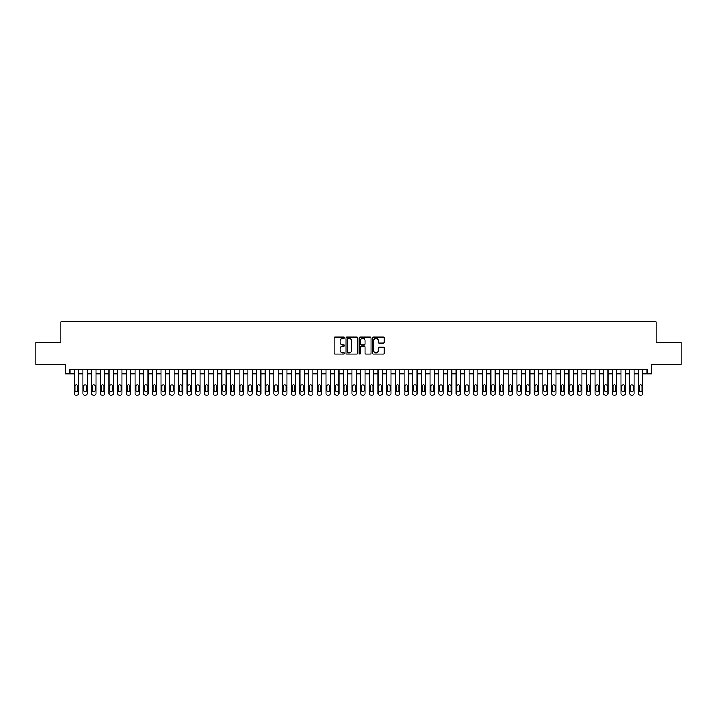 <?xml version="1.0" encoding="UTF-8"?>
<svg xmlns="http://www.w3.org/2000/svg" width="717" height="717" viewBox="0 0 717 717"><rect width="100%" height="100%" fill="white"/><g stroke="black" fill="none" stroke-linecap="round" stroke-linejoin="round"><path stroke-width="1.08" d="M344.617 337.689A0.6 0.6 0 0 0 344.017 337.089L334.964 337.089A0.851 0.851 0 0 0 334.113 337.94L334.113 353.275A0.851 0.851 0 0 0 334.964 354.126L344.017 354.126A0.6 0.6 0 0 0 344.617 353.535A0.6 0.6 0 0 0 344.017 352.934L342.843 352.934A2.725 2.725 0 0 1 340.118 350.21L340.118 348.937A2.725 2.725 0 0 1 342.843 346.203L344.017 346.203A0.6 0.6 0 0 0 344.617 345.612A0.6 0.6 0 0 0 344.017 345.011L342.843 345.011A2.725 2.725 0 0 1 340.118 342.287L340.118 341.014A2.725 2.725 0 0 1 342.843 338.281L344.017 338.281A0.6 0.6 0 0 0 344.617 337.689M383.398 343.102A0.851 0.851 0 0 0 384.249 342.242L384.249 337.94A0.851 0.851 0 0 0 383.398 337.089L373.342 337.089A0.851 0.851 0 0 0 372.49 337.94L372.49 353.275A0.851 0.851 0 0 0 373.342 354.126L383.398 354.126A0.851 0.851 0 0 0 384.249 353.275L384.249 348.086A0.851 0.851 0 0 0 383.398 347.234L379.096 347.234A0.851 0.851 0 0 0 378.244 348.086L378.244 350.658A2.276 2.276 0 0 1 375.968 352.934A2.276 2.276 0 0 1 373.682 350.658L373.682 340.566A2.276 2.276 0 0 1 375.968 338.281A2.276 2.276 0 0 1 378.244 340.566L378.244 342.242A0.851 0.851 0 0 0 379.096 343.102L383.398 343.102M69.916 373.817L69.916 369.479L647.084 369.479L647.084 373.817L651.421 373.817L651.421 364.272L681.15 364.272L681.15 342.574L656.198 342.574L656.198 321.745L60.802 321.745L60.802 342.574L35.85 342.574L35.85 364.272L65.579 364.272L65.579 373.817L74.254 373.817M357.756 337.94A0.851 0.851 0 0 0 356.905 337.089L346.849 337.089A0.851 0.851 0 0 0 345.997 337.94L345.997 353.275A0.851 0.851 0 0 0 346.849 354.126L356.905 354.126A0.851 0.851 0 0 0 357.756 353.275L357.756 337.94M360.095 337.089L370.151 337.089A0.851 0.851 0 0 1 371.003 337.94L371.003 353.275A0.851 0.851 0 0 1 370.151 354.126L365.849 354.126A0.851 0.851 0 0 1 364.998 353.275L364.998 347.064A0.851 0.851 0 0 0 364.146 346.203L361.287 346.203A0.851 0.851 0 0 0 360.436 347.064L360.436 353.535A0.6 0.6 0 0 1 359.844 354.126A0.6 0.6 0 0 1 359.244 353.535L359.244 337.94A0.851 0.851 0 0 1 360.095 337.089M78.592 369.479L78.592 393.516L78.592 373.817L82.939 373.817M87.277 369.479L87.277 393.516L87.277 373.817L91.615 373.817M95.953 369.479L95.953 393.516L95.953 373.817L100.29 373.817M104.637 369.479L104.637 393.516L104.637 373.817L108.975 373.817M113.313 369.479L113.313 393.516L113.313 373.817L117.651 373.817M121.989 369.479L121.989 393.516L121.989 373.817L126.326 373.817M130.673 369.479L130.673 393.516L130.673 373.817L135.011 373.817M139.349 369.479L139.349 393.516L139.349 373.817L143.687 373.817M148.025 369.479L148.025 393.516L148.025 373.817L152.371 373.817M156.709 369.479L156.709 393.516L156.709 373.817L161.047 373.817M165.385 369.479L165.385 393.516L165.385 373.817L169.723 373.817M174.07 369.479L174.07 393.516L174.07 373.817L178.408 373.817M182.745 369.479L182.745 393.516L182.745 373.817L187.083 373.817M191.421 369.479L191.421 393.516L191.421 373.817L195.768 373.817M200.106 369.479L200.106 393.516L200.106 373.817L204.444 373.817M208.781 369.479L208.781 393.516L208.781 373.817L213.119 373.817M217.466 369.479L217.466 393.516L217.466 373.817L221.804 373.817M226.142 369.479L226.142 393.516L226.142 373.817L230.48 373.817M234.817 369.479L234.817 393.516L234.817 373.817L239.164 373.817M243.502 369.479L243.502 393.516L243.502 373.817L247.84 373.817M252.178 369.479L252.178 393.516L252.178 373.817L256.516 373.817M260.863 369.479L260.863 393.516L260.863 373.817L265.2 373.817M269.538 369.479L269.538 393.516L269.538 373.817L273.876 373.817M278.214 369.479L278.214 393.516L278.214 373.817L282.561 373.817M286.899 369.479L286.899 393.516L286.899 373.817L291.236 373.817M295.574 369.479L295.574 393.516L295.574 373.817L299.912 373.817M304.259 369.479L304.259 393.516L304.259 373.817L308.597 373.817M312.935 369.479L312.935 393.516L312.935 373.817L317.272 373.817M321.61 369.479L321.61 393.516L321.61 373.817L325.957 373.817M330.295 369.479L330.295 393.516L330.295 373.817L334.633 373.817M338.971 369.479L338.971 393.516L338.971 373.817L343.309 373.817M347.655 369.479L347.655 393.516L347.655 373.817L351.993 373.817M356.331 369.479L356.331 393.516L356.331 373.817L360.669 373.817M365.007 369.479L365.007 393.516L365.007 373.817L369.345 373.817M373.691 369.479L373.691 393.516L373.691 373.817L378.029 373.817M382.367 369.479L382.367 393.516L382.367 373.817L386.705 373.817M391.043 369.479L391.043 393.516L391.043 373.817L395.39 373.817M399.728 369.479L399.728 393.516L399.728 373.817L404.065 373.817M408.403 369.479L408.403 393.516L408.403 373.817L412.741 373.817M417.088 369.479L417.088 393.516L417.088 373.817L421.426 373.817M425.764 369.479L425.764 393.516L425.764 373.817L430.101 373.817M434.439 369.479L434.439 393.516L434.439 373.817L438.786 373.817M443.124 369.479L443.124 393.516L443.124 373.817L447.462 373.817M451.8 369.479L451.8 393.516L451.8 373.817L456.137 373.817M460.484 369.479L460.484 393.516L460.484 373.817L464.822 373.817M469.16 369.479L469.16 393.516L469.16 373.817L473.498 373.817M477.836 369.479L477.836 393.516L477.836 373.817L482.183 373.817M486.52 369.479L486.52 393.516L486.52 373.817L490.858 373.817M495.196 369.479L495.196 393.516L495.196 373.817L499.534 373.817M503.881 369.479L503.881 393.516L503.881 373.817L508.219 373.817M512.556 369.479L512.556 393.516L512.556 373.817L516.894 373.817M521.232 369.479L521.232 393.516L521.232 373.817L525.579 373.817M529.917 369.479L529.917 393.516L529.917 373.817L534.255 373.817M538.592 369.479L538.592 393.516L538.592 373.817L542.93 373.817M547.277 369.479L547.277 393.516L547.277 373.817L551.615 373.817M555.953 369.479L555.953 393.516L555.953 373.817L560.291 373.817M564.629 369.479L564.629 393.516L564.629 373.817L568.975 373.817M573.313 369.479L573.313 393.516L573.313 373.817L577.651 373.817M581.989 369.479L581.989 393.516L581.989 373.817L586.327 373.817M590.674 369.479L590.674 393.516L590.674 373.817L595.011 373.817M599.349 369.479L599.349 393.516L599.349 373.817L603.687 373.817M608.025 369.479L608.025 393.516L608.025 373.817L612.363 373.817M616.71 369.479L616.71 393.516L616.71 373.817L621.047 373.817M625.385 369.479L625.385 393.516L625.385 373.817L629.723 373.817M634.061 369.479L634.061 393.516L634.061 373.817L638.408 373.817M642.746 369.479L642.746 393.516L642.746 373.817L647.084 373.817M347.79 338.281A0.6 0.6 0 0 0 347.189 338.881L347.189 352.343A0.6 0.6 0 0 0 347.79 352.934L349.027 352.934A2.725 2.725 0 0 0 351.751 350.21L351.751 341.014A2.725 2.725 0 0 0 349.027 338.281L347.79 338.281M364.998 340.602A2.276 2.276 0 0 0 362.721 338.325A2.276 2.276 0 0 0 360.436 340.602L360.436 344.16A0.851 0.851 0 0 0 361.287 345.011L364.146 345.011A0.851 0.851 0 0 0 364.998 344.16L364.998 340.602M75.034 390.398A1.389 1.389 90 0 0 76.423 391.787A1.389 1.389 90 0 0 77.812 390.398A1.389 1.389 -90 0 1 76.423 391.787A1.389 1.389 -90 0 1 75.034 390.398L75.034 386.23A1.389 1.389 -90 0 1 76.423 384.841A1.389 1.389 -90 0 1 77.812 386.23A1.389 1.389 90 0 0 76.423 384.841A1.389 1.389 90 0 0 75.034 386.23M74.254 369.479L74.254 393.516A1.739 1.739 90 0 0 75.993 395.255L76.862 395.255A1.739 1.739 90 0 0 78.592 393.516M77.812 386.23L77.812 390.398M83.719 390.398A1.389 1.389 90 0 0 85.108 391.787A1.389 1.389 90 0 0 86.497 390.398A1.389 1.389 -90 0 1 85.108 391.787A1.389 1.389 -90 0 1 83.719 390.398L83.719 386.23A1.389 1.389 -90 0 1 85.108 384.841A1.389 1.389 -90 0 1 86.497 386.23A1.389 1.389 90 0 0 85.108 384.841A1.389 1.389 90 0 0 83.719 386.23M92.394 390.398A1.389 1.389 90 0 0 93.784 391.787A1.389 1.389 90 0 0 95.173 390.398A1.389 1.389 -90 0 1 93.784 391.787A1.389 1.389 -90 0 1 92.394 390.398L92.394 386.23A1.389 1.389 -90 0 1 93.784 384.841A1.389 1.389 -90 0 1 95.173 386.23A1.389 1.389 90 0 0 93.784 384.841A1.389 1.389 90 0 0 92.394 386.23M101.07 390.398A1.389 1.389 90 0 0 102.459 391.787A1.389 1.389 90 0 0 103.848 390.398A1.389 1.389 -90 0 1 102.459 391.787A1.389 1.389 -90 0 1 101.07 390.398L101.07 386.23A1.389 1.389 -90 0 1 102.459 384.841A1.389 1.389 -90 0 1 103.848 386.23A1.389 1.389 90 0 0 102.459 384.841A1.389 1.389 90 0 0 101.07 386.23M109.755 390.398A1.389 1.389 90 0 0 111.144 391.787A1.389 1.389 90 0 0 112.533 390.398A1.389 1.389 -90 0 1 111.144 391.787A1.389 1.389 -90 0 1 109.755 390.398L109.755 386.23A1.389 1.389 -90 0 1 111.144 384.841A1.389 1.389 -90 0 1 112.533 386.23A1.389 1.389 90 0 0 111.144 384.841A1.389 1.389 90 0 0 109.755 386.23M82.939 369.479L82.939 393.516A1.739 1.739 90 0 0 84.669 395.255L85.538 395.255A1.739 1.739 90 0 0 87.277 393.516M86.497 386.23L86.497 390.398M91.615 369.479L91.615 393.516A1.739 1.739 90 0 0 93.353 395.255L94.214 395.255A1.739 1.739 90 0 0 95.953 393.516M95.173 386.23L95.173 390.398M100.29 369.479L100.29 393.516A1.739 1.739 90 0 0 102.029 395.255L102.898 395.255A1.739 1.739 90 0 0 104.637 393.516M103.848 386.23L103.848 390.398M108.975 369.479L108.975 393.516A1.739 1.739 90 0 0 110.705 395.255L111.574 395.255A1.739 1.739 90 0 0 113.313 393.516M112.533 386.23L112.533 390.398M118.43 390.398A1.389 1.389 90 0 0 119.82 391.787A1.389 1.389 90 0 0 121.209 390.398A1.389 1.389 -90 0 1 119.82 391.787A1.389 1.389 -90 0 1 118.43 390.398L118.43 386.23A1.389 1.389 -90 0 1 119.82 384.841A1.389 1.389 -90 0 1 121.209 386.23A1.389 1.389 90 0 0 119.82 384.841A1.389 1.389 90 0 0 118.43 386.23M117.651 369.479L117.651 393.516A1.739 1.739 90 0 0 119.389 395.255L120.259 395.255A1.739 1.739 90 0 0 121.989 393.516M121.209 386.23L121.209 390.398M127.115 390.398A1.389 1.389 90 0 0 128.504 391.787A1.389 1.389 90 0 0 129.894 390.398A1.389 1.389 -90 0 1 128.504 391.787A1.389 1.389 -90 0 1 127.115 390.398L127.115 386.23A1.389 1.389 -90 0 1 128.504 384.841A1.389 1.389 -90 0 1 129.894 386.23A1.389 1.389 90 0 0 128.504 384.841A1.389 1.389 90 0 0 127.115 386.23M126.326 369.479L126.326 393.516A1.739 1.739 90 0 0 128.065 395.255L128.935 395.255A1.739 1.739 90 0 0 130.673 393.516M129.894 386.23L129.894 390.398M135.791 390.398A1.389 1.389 90 0 0 137.18 391.787A1.389 1.389 90 0 0 138.569 390.398A1.389 1.389 -90 0 1 137.18 391.787A1.389 1.389 -90 0 1 135.791 390.398L135.791 386.23A1.389 1.389 -90 0 1 137.18 384.841A1.389 1.389 -90 0 1 138.569 386.23A1.389 1.389 90 0 0 137.18 384.841A1.389 1.389 90 0 0 135.791 386.23M135.011 369.479L135.011 393.516A1.739 1.739 90 0 0 136.75 395.255L137.61 395.255A1.739 1.739 90 0 0 139.349 393.516M138.569 386.23L138.569 390.398M144.467 390.398A1.389 1.389 90 0 0 145.856 391.787A1.389 1.389 90 0 0 147.245 390.398A1.389 1.389 -90 0 1 145.856 391.787A1.389 1.389 -90 0 1 144.467 390.398L144.467 386.23A1.389 1.389 -90 0 1 145.856 384.841A1.389 1.389 -90 0 1 147.245 386.23A1.389 1.389 90 0 0 145.856 384.841A1.389 1.389 90 0 0 144.467 386.23M143.687 369.479L143.687 393.516A1.739 1.739 90 0 0 145.426 395.255L146.295 395.255A1.739 1.739 90 0 0 148.025 393.516M147.245 386.23L147.245 390.398M153.151 390.398A1.389 1.389 90 0 0 154.54 391.787A1.389 1.389 90 0 0 155.93 390.398A1.389 1.389 -90 0 1 154.54 391.787A1.389 1.389 -90 0 1 153.151 390.398L153.151 386.23A1.389 1.389 -90 0 1 154.54 384.841A1.389 1.389 -90 0 1 155.93 386.23A1.389 1.389 90 0 0 154.54 384.841A1.389 1.389 90 0 0 153.151 386.23M161.827 390.398A1.389 1.389 90 0 0 163.216 391.787A1.389 1.389 90 0 0 164.605 390.398A1.389 1.389 -90 0 1 163.216 391.787A1.389 1.389 -90 0 1 161.827 390.398L161.827 386.23A1.389 1.389 -90 0 1 163.216 384.841A1.389 1.389 -90 0 1 164.605 386.23A1.389 1.389 90 0 0 163.216 384.841A1.389 1.389 90 0 0 161.827 386.23M170.512 390.398A1.389 1.389 90 0 0 171.901 391.787A1.389 1.389 90 0 0 173.281 390.398A1.389 1.389 -90 0 1 171.901 391.787A1.389 1.389 -90 0 1 170.512 390.398L170.512 386.23A1.389 1.389 -90 0 1 171.901 384.841A1.389 1.389 -90 0 1 173.281 386.23A1.389 1.389 90 0 0 171.901 384.841A1.389 1.389 90 0 0 170.512 386.23M179.187 390.398A1.389 1.389 90 0 0 180.576 391.787A1.389 1.389 90 0 0 181.966 390.398A1.389 1.389 -90 0 1 180.576 391.787A1.389 1.389 -90 0 1 179.187 390.398L179.187 386.23A1.389 1.389 -90 0 1 180.576 384.841A1.389 1.389 -90 0 1 181.966 386.23A1.389 1.389 90 0 0 180.576 384.841A1.389 1.389 90 0 0 179.187 386.23M187.863 390.398A1.389 1.389 90 0 0 189.252 391.787A1.389 1.389 90 0 0 190.641 390.398A1.389 1.389 -90 0 1 189.252 391.787A1.389 1.389 -90 0 1 187.863 390.398L187.863 386.23A1.389 1.389 -90 0 1 189.252 384.841A1.389 1.389 -90 0 1 190.641 386.23A1.389 1.389 90 0 0 189.252 384.841A1.389 1.389 90 0 0 187.863 386.23M196.548 390.398A1.389 1.389 90 0 0 197.937 391.787A1.389 1.389 90 0 0 199.326 390.398A1.389 1.389 -90 0 1 197.937 391.787A1.389 1.389 -90 0 1 196.548 390.398L196.548 386.23A1.389 1.389 -90 0 1 197.937 384.841A1.389 1.389 -90 0 1 199.326 386.23A1.389 1.389 90 0 0 197.937 384.841A1.389 1.389 90 0 0 196.548 386.23M205.223 390.398A1.389 1.389 90 0 0 206.613 391.787A1.389 1.389 90 0 0 208.002 390.398A1.389 1.389 -90 0 1 206.613 391.787A1.389 1.389 -90 0 1 205.223 390.398L205.223 386.23A1.389 1.389 -90 0 1 206.613 384.841A1.389 1.389 -90 0 1 208.002 386.23A1.389 1.389 90 0 0 206.613 384.841A1.389 1.389 90 0 0 205.223 386.23M213.908 390.398A1.389 1.389 90 0 0 215.297 391.787A1.389 1.389 90 0 0 216.677 390.398A1.389 1.389 -90 0 1 215.297 391.787A1.389 1.389 -90 0 1 213.908 390.398L213.908 386.23A1.389 1.389 -90 0 1 215.297 384.841A1.389 1.389 -90 0 1 216.677 386.23A1.389 1.389 90 0 0 215.297 384.841A1.389 1.389 90 0 0 213.908 386.23M222.584 390.398A1.389 1.389 90 0 0 223.973 391.787A1.389 1.389 90 0 0 225.362 390.398A1.389 1.389 -90 0 1 223.973 391.787A1.389 1.389 -90 0 1 222.584 390.398L222.584 386.23A1.389 1.389 -90 0 1 223.973 384.841A1.389 1.389 -90 0 1 225.362 386.23A1.389 1.389 90 0 0 223.973 384.841A1.389 1.389 90 0 0 222.584 386.23M231.259 390.398A1.389 1.389 90 0 0 232.649 391.787A1.389 1.389 90 0 0 234.038 390.398A1.389 1.389 -90 0 1 232.649 391.787A1.389 1.389 -90 0 1 231.259 390.398L231.259 386.23A1.389 1.389 -90 0 1 232.649 384.841A1.389 1.389 -90 0 1 234.038 386.23A1.389 1.389 90 0 0 232.649 384.841A1.389 1.389 90 0 0 231.259 386.23M239.944 390.398A1.389 1.389 90 0 0 241.333 391.787A1.389 1.389 90 0 0 242.722 390.398A1.389 1.389 -90 0 1 241.333 391.787A1.389 1.389 -90 0 1 239.944 390.398L239.944 386.23A1.389 1.389 -90 0 1 241.333 384.841A1.389 1.389 -90 0 1 242.722 386.23A1.389 1.389 90 0 0 241.333 384.841A1.389 1.389 90 0 0 239.944 386.23M248.62 390.398A1.389 1.389 90 0 0 250.009 391.787A1.389 1.389 90 0 0 251.398 390.398A1.389 1.389 -90 0 1 250.009 391.787A1.389 1.389 -90 0 1 248.62 390.398L248.62 386.23A1.389 1.389 -90 0 1 250.009 384.841A1.389 1.389 -90 0 1 251.398 386.23A1.389 1.389 90 0 0 250.009 384.841A1.389 1.389 90 0 0 248.62 386.23M152.371 369.479L152.371 393.516A1.739 1.739 90 0 0 154.101 395.255L154.971 395.255A1.739 1.739 90 0 0 156.709 393.516M155.93 386.23L155.93 390.398M161.047 369.479L161.047 393.516A1.739 1.739 90 0 0 162.786 395.255L163.655 395.255A1.739 1.739 90 0 0 165.385 393.516M164.605 386.23L164.605 390.398M169.723 369.479L169.723 393.516A1.739 1.739 90 0 0 171.462 395.255L172.331 395.255A1.739 1.739 90 0 0 174.07 393.516M173.281 386.23L173.281 390.398M178.408 369.479L178.408 393.516A1.739 1.739 90 0 0 180.146 395.255L181.007 395.255A1.739 1.739 90 0 0 182.745 393.516M181.966 386.23L181.966 390.398M187.083 369.479L187.083 393.516A1.739 1.739 90 0 0 188.822 395.255L189.691 395.255A1.739 1.739 90 0 0 191.421 393.516M190.641 386.23L190.641 390.398M195.768 369.479L195.768 393.516A1.739 1.739 90 0 0 197.498 395.255L198.367 395.255A1.739 1.739 90 0 0 200.106 393.516M199.326 386.23L199.326 390.398M204.444 369.479L204.444 393.516A1.739 1.739 90 0 0 206.182 395.255L207.052 395.255A1.739 1.739 90 0 0 208.781 393.516M208.002 386.23L208.002 390.398M213.119 369.479L213.119 393.516A1.739 1.739 90 0 0 214.858 395.255L215.727 395.255A1.739 1.739 90 0 0 217.466 393.516M216.677 386.23L216.677 390.398M221.804 369.479L221.804 393.516A1.739 1.739 90 0 0 223.534 395.255L224.403 395.255A1.739 1.739 90 0 0 226.142 393.516M225.362 386.23L225.362 390.398M230.48 369.479L230.48 393.516A1.739 1.739 90 0 0 232.218 395.255L233.088 395.255A1.739 1.739 90 0 0 234.817 393.516M234.038 386.23L234.038 390.398M239.164 369.479L239.164 393.516A1.739 1.739 90 0 0 240.894 395.255L241.763 395.255A1.739 1.739 90 0 0 243.502 393.516M242.722 386.23L242.722 390.398M247.84 369.479L247.84 393.516A1.739 1.739 90 0 0 249.579 395.255L250.448 395.255A1.739 1.739 90 0 0 252.178 393.516M251.398 386.23L251.398 390.398M257.304 390.398A1.389 1.389 90 0 0 258.685 391.787A1.389 1.389 90 0 0 260.074 390.398A1.389 1.389 -90 0 1 258.685 391.787A1.389 1.389 -90 0 1 257.304 390.398L257.304 386.23A1.389 1.389 -90 0 1 258.685 384.841A1.389 1.389 -90 0 1 260.074 386.23A1.389 1.389 90 0 0 258.685 384.841A1.389 1.389 90 0 0 257.304 386.23M265.98 390.398A1.389 1.389 90 0 0 267.369 391.787A1.389 1.389 90 0 0 268.758 390.398A1.389 1.389 -90 0 1 267.369 391.787A1.389 1.389 -90 0 1 265.98 390.398L265.98 386.23A1.389 1.389 -90 0 1 267.369 384.841A1.389 1.389 -90 0 1 268.758 386.23A1.389 1.389 90 0 0 267.369 384.841A1.389 1.389 90 0 0 265.98 386.23M274.656 390.398A1.389 1.389 90 0 0 276.045 391.787A1.389 1.389 90 0 0 277.434 390.398A1.389 1.389 -90 0 1 276.045 391.787A1.389 1.389 -90 0 1 274.656 390.398L274.656 386.23A1.389 1.389 -90 0 1 276.045 384.841A1.389 1.389 -90 0 1 277.434 386.23A1.389 1.389 90 0 0 276.045 384.841A1.389 1.389 90 0 0 274.656 386.23M283.34 390.398A1.389 1.389 90 0 0 284.73 391.787A1.389 1.389 90 0 0 286.119 390.398A1.389 1.389 -90 0 1 284.73 391.787A1.389 1.389 -90 0 1 283.34 390.398L283.34 386.23A1.389 1.389 -90 0 1 284.73 384.841A1.389 1.389 -90 0 1 286.119 386.23A1.389 1.389 90 0 0 284.73 384.841A1.389 1.389 90 0 0 283.34 386.23M256.516 369.479L256.516 393.516A1.739 1.739 90 0 0 258.254 395.255L259.124 395.255A1.739 1.739 90 0 0 260.863 393.516M260.074 386.23L260.074 390.398M265.2 369.479L265.2 393.516A1.739 1.739 90 0 0 266.93 395.255L267.8 395.255A1.739 1.739 90 0 0 269.538 393.516M268.758 386.23L268.758 390.398M273.876 369.479L273.876 393.516A1.739 1.739 90 0 0 275.615 395.255L276.484 395.255A1.739 1.739 90 0 0 278.214 393.516M277.434 386.23L277.434 390.398M282.561 369.479L282.561 393.516A1.739 1.739 90 0 0 284.291 395.255L285.16 395.255A1.739 1.739 90 0 0 286.899 393.516M286.119 386.23L286.119 390.398M292.016 390.398A1.389 1.389 90 0 0 293.405 391.787A1.389 1.389 90 0 0 294.795 390.398A1.389 1.389 -90 0 1 293.405 391.787A1.389 1.389 -90 0 1 292.016 390.398L292.016 386.23A1.389 1.389 -90 0 1 293.405 384.841A1.389 1.389 -90 0 1 294.795 386.23A1.389 1.389 90 0 0 293.405 384.841A1.389 1.389 90 0 0 292.016 386.23M291.236 369.479L291.236 393.516A1.739 1.739 90 0 0 292.975 395.255L293.836 395.255A1.739 1.739 90 0 0 295.574 393.516M294.795 386.23L294.795 390.398M300.701 390.398A1.389 1.389 90 0 0 302.081 391.787A1.389 1.389 90 0 0 303.47 390.398A1.389 1.389 -90 0 1 302.081 391.787A1.389 1.389 -90 0 1 300.701 390.398L300.701 386.23A1.389 1.389 -90 0 1 302.081 384.841A1.389 1.389 -90 0 1 303.47 386.23A1.389 1.389 90 0 0 302.081 384.841A1.389 1.389 90 0 0 300.701 386.23M299.912 369.479L299.912 393.516A1.739 1.739 90 0 0 301.651 395.255L302.52 395.255A1.739 1.739 90 0 0 304.259 393.516M303.47 386.23L303.47 390.398M309.377 390.398A1.389 1.389 90 0 0 310.766 391.787A1.389 1.389 90 0 0 312.155 390.398A1.389 1.389 -90 0 1 310.766 391.787A1.389 1.389 -90 0 1 309.377 390.398L309.377 386.23A1.389 1.389 -90 0 1 310.766 384.841A1.389 1.389 -90 0 1 312.155 386.23A1.389 1.389 90 0 0 310.766 384.841A1.389 1.389 90 0 0 309.377 386.23M308.597 369.479L308.597 393.516A1.739 1.739 90 0 0 310.327 395.255L311.196 395.255A1.739 1.739 90 0 0 312.935 393.516M312.155 386.23L312.155 390.398M318.052 390.398A1.389 1.389 90 0 0 319.441 391.787A1.389 1.389 90 0 0 320.831 390.398A1.389 1.389 -90 0 1 319.441 391.787A1.389 1.389 -90 0 1 318.052 390.398L318.052 386.23A1.389 1.389 -90 0 1 319.441 384.841A1.389 1.389 -90 0 1 320.831 386.23A1.389 1.389 90 0 0 319.441 384.841A1.389 1.389 90 0 0 318.052 386.23M317.272 369.479L317.272 393.516A1.739 1.739 90 0 0 319.011 395.255L319.881 395.255A1.739 1.739 90 0 0 321.61 393.516M320.831 386.23L320.831 390.398M326.737 390.398A1.389 1.389 90 0 0 328.126 391.787A1.389 1.389 90 0 0 329.515 390.398A1.389 1.389 -90 0 1 328.126 391.787A1.389 1.389 -90 0 1 326.737 390.398L326.737 386.23A1.389 1.389 -90 0 1 328.126 384.841A1.389 1.389 -90 0 1 329.515 386.23A1.389 1.389 90 0 0 328.126 384.841A1.389 1.389 90 0 0 326.737 386.23M325.957 369.479L325.957 393.516A1.739 1.739 90 0 0 327.687 395.255L328.556 395.255A1.739 1.739 90 0 0 330.295 393.516M329.515 386.23L329.515 390.398M335.413 390.398A1.389 1.389 90 0 0 336.802 391.787A1.389 1.389 90 0 0 338.191 390.398A1.389 1.389 -90 0 1 336.802 391.787A1.389 1.389 -90 0 1 335.413 390.398L335.413 386.23A1.389 1.389 -90 0 1 336.802 384.841A1.389 1.389 -90 0 1 338.191 386.23A1.389 1.389 90 0 0 336.802 384.841A1.389 1.389 90 0 0 335.413 386.23M334.633 369.479L334.633 393.516A1.739 1.739 90 0 0 336.372 395.255L337.232 395.255A1.739 1.739 90 0 0 338.971 393.516M338.191 386.23L338.191 390.398M344.088 390.398A1.389 1.389 90 0 0 345.477 391.787A1.389 1.389 90 0 0 346.867 390.398A1.389 1.389 -90 0 1 345.477 391.787A1.389 1.389 -90 0 1 344.088 390.398L344.088 386.23A1.389 1.389 -90 0 1 345.477 384.841A1.389 1.389 -90 0 1 346.867 386.23A1.389 1.389 90 0 0 345.477 384.841A1.389 1.389 90 0 0 344.088 386.23M343.309 369.479L343.309 393.516A1.739 1.739 90 0 0 345.047 395.255L345.917 395.255A1.739 1.739 90 0 0 347.655 393.516M346.867 386.23L346.867 390.398M352.773 390.398A1.389 1.389 90 0 0 354.162 391.787A1.389 1.389 90 0 0 355.551 390.398A1.389 1.389 -90 0 1 354.162 391.787A1.389 1.389 -90 0 1 352.773 390.398L352.773 386.23A1.389 1.389 -90 0 1 354.162 384.841A1.389 1.389 -90 0 1 355.551 386.23A1.389 1.389 90 0 0 354.162 384.841A1.389 1.389 90 0 0 352.773 386.23M351.993 369.479L351.993 393.516A1.739 1.739 90 0 0 353.723 395.255L354.592 395.255A1.739 1.739 90 0 0 356.331 393.516M355.551 386.23L355.551 390.398M361.449 390.398A1.389 1.389 90 0 0 362.838 391.787A1.389 1.389 90 0 0 364.227 390.398A1.389 1.389 -90 0 1 362.838 391.787A1.389 1.389 -90 0 1 361.449 390.398L361.449 386.23A1.389 1.389 -90 0 1 362.838 384.841A1.389 1.389 -90 0 1 364.227 386.23A1.389 1.389 90 0 0 362.838 384.841A1.389 1.389 90 0 0 361.449 386.23M360.669 369.479L360.669 393.516A1.739 1.739 90 0 0 362.408 395.255L363.277 395.255A1.739 1.739 90 0 0 365.007 393.516M364.227 386.23L364.227 390.398M370.133 390.398A1.389 1.389 90 0 0 371.523 391.787A1.389 1.389 90 0 0 372.912 390.398A1.389 1.389 -90 0 1 371.523 391.787A1.389 1.389 -90 0 1 370.133 390.398L370.133 386.23A1.389 1.389 -90 0 1 371.523 384.841A1.389 1.389 -90 0 1 372.912 386.23A1.389 1.389 90 0 0 371.523 384.841A1.389 1.389 90 0 0 370.133 386.23M369.345 369.479L369.345 393.516A1.739 1.739 90 0 0 371.083 395.255L371.953 395.255A1.739 1.739 90 0 0 373.691 393.516M372.912 386.23L372.912 390.398M378.809 390.398A1.389 1.389 90 0 0 380.198 391.787A1.389 1.389 90 0 0 381.587 390.398A1.389 1.389 -90 0 1 380.198 391.787A1.389 1.389 -90 0 1 378.809 390.398L378.809 386.23A1.389 1.389 -90 0 1 380.198 384.841A1.389 1.389 -90 0 1 381.587 386.23A1.389 1.389 90 0 0 380.198 384.841A1.389 1.389 90 0 0 378.809 386.23M378.029 369.479L378.029 393.516A1.739 1.739 90 0 0 379.768 395.255L380.628 395.255A1.739 1.739 90 0 0 382.367 393.516M381.587 386.23L381.587 390.398M387.485 390.398A1.389 1.389 90 0 0 388.874 391.787A1.389 1.389 90 0 0 390.263 390.398A1.389 1.389 -90 0 1 388.874 391.787A1.389 1.389 -90 0 1 387.485 390.398L387.485 386.23A1.389 1.389 -90 0 1 388.874 384.841A1.389 1.389 -90 0 1 390.263 386.23A1.389 1.389 90 0 0 388.874 384.841A1.389 1.389 90 0 0 387.485 386.23M386.705 369.479L386.705 393.516A1.739 1.739 90 0 0 388.444 395.255L389.313 395.255A1.739 1.739 90 0 0 391.043 393.516M390.263 386.23L390.263 390.398M396.169 390.398A1.389 1.389 90 0 0 397.559 391.787A1.389 1.389 90 0 0 398.948 390.398A1.389 1.389 -90 0 1 397.559 391.787A1.389 1.389 -90 0 1 396.169 390.398L396.169 386.23A1.389 1.389 -90 0 1 397.559 384.841A1.389 1.389 -90 0 1 398.948 386.23A1.389 1.389 90 0 0 397.559 384.841A1.389 1.389 90 0 0 396.169 386.23M395.39 369.479L395.39 393.516A1.739 1.739 90 0 0 397.119 395.255L397.989 395.255A1.739 1.739 90 0 0 399.728 393.516M398.948 386.23L398.948 390.398M404.845 390.398A1.389 1.389 90 0 0 406.234 391.787A1.389 1.389 90 0 0 407.623 390.398A1.389 1.389 -90 0 1 406.234 391.787A1.389 1.389 -90 0 1 404.845 390.398L404.845 386.23A1.389 1.389 -90 0 1 406.234 384.841A1.389 1.389 -90 0 1 407.623 386.23A1.389 1.389 90 0 0 406.234 384.841A1.389 1.389 90 0 0 404.845 386.23M404.065 369.479L404.065 393.516A1.739 1.739 90 0 0 405.804 395.255L406.673 395.255A1.739 1.739 90 0 0 408.403 393.516M407.623 386.23L407.623 390.398M413.53 390.398A1.389 1.389 90 0 0 414.919 391.787A1.389 1.389 90 0 0 416.299 390.398A1.389 1.389 -90 0 1 414.919 391.787A1.389 1.389 -90 0 1 413.53 390.398L413.53 386.23A1.389 1.389 -90 0 1 414.919 384.841A1.389 1.389 -90 0 1 416.299 386.23A1.389 1.389 90 0 0 414.919 384.841A1.389 1.389 90 0 0 413.53 386.23M412.741 369.479L412.741 393.516A1.739 1.739 90 0 0 414.48 395.255L415.349 395.255A1.739 1.739 90 0 0 417.088 393.516M416.299 386.23L416.299 390.398M422.205 390.398A1.389 1.389 90 0 0 423.595 391.787A1.389 1.389 90 0 0 424.984 390.398A1.389 1.389 -90 0 1 423.595 391.787A1.389 1.389 -90 0 1 422.205 390.398L422.205 386.23A1.389 1.389 -90 0 1 423.595 384.841A1.389 1.389 -90 0 1 424.984 386.23A1.389 1.389 90 0 0 423.595 384.841A1.389 1.389 90 0 0 422.205 386.23M421.426 369.479L421.426 393.516A1.739 1.739 90 0 0 423.164 395.255L424.025 395.255A1.739 1.739 90 0 0 425.764 393.516M424.984 386.23L424.984 390.398M430.881 390.398A1.389 1.389 90 0 0 432.27 391.787A1.389 1.389 90 0 0 433.66 390.398A1.389 1.389 -90 0 1 432.27 391.787A1.389 1.389 -90 0 1 430.881 390.398L430.881 386.23A1.389 1.389 -90 0 1 432.27 384.841A1.389 1.389 -90 0 1 433.66 386.23A1.389 1.389 90 0 0 432.27 384.841A1.389 1.389 90 0 0 430.881 386.23M430.101 369.479L430.101 393.516A1.739 1.739 90 0 0 431.84 395.255L432.709 395.255A1.739 1.739 90 0 0 434.439 393.516M433.66 386.23L433.66 390.398M439.566 390.398A1.389 1.389 90 0 0 440.955 391.787A1.389 1.389 90 0 0 442.344 390.398A1.389 1.389 -90 0 1 440.955 391.787A1.389 1.389 -90 0 1 439.566 390.398L439.566 386.23A1.389 1.389 -90 0 1 440.955 384.841A1.389 1.389 -90 0 1 442.344 386.23A1.389 1.389 90 0 0 440.955 384.841A1.389 1.389 90 0 0 439.566 386.23M438.786 369.479L438.786 393.516A1.739 1.739 90 0 0 440.516 395.255L441.385 395.255A1.739 1.739 90 0 0 443.124 393.516M442.344 386.23L442.344 390.398M448.242 390.398A1.389 1.389 90 0 0 449.631 391.787A1.389 1.389 90 0 0 451.02 390.398A1.389 1.389 -90 0 1 449.631 391.787A1.389 1.389 -90 0 1 448.242 390.398L448.242 386.23A1.389 1.389 -90 0 1 449.631 384.841A1.389 1.389 -90 0 1 451.02 386.23A1.389 1.389 90 0 0 449.631 384.841A1.389 1.389 90 0 0 448.242 386.23M447.462 369.479L447.462 393.516A1.739 1.739 90 0 0 449.2 395.255L450.07 395.255A1.739 1.739 90 0 0 451.8 393.516M451.02 386.23L451.02 390.398M456.926 390.398A1.389 1.389 90 0 0 458.315 391.787A1.389 1.389 90 0 0 459.696 390.398A1.389 1.389 -90 0 1 458.315 391.787A1.389 1.389 -90 0 1 456.926 390.398L456.926 386.23A1.389 1.389 -90 0 1 458.315 384.841A1.389 1.389 -90 0 1 459.696 386.23A1.389 1.389 90 0 0 458.315 384.841A1.389 1.389 90 0 0 456.926 386.23M456.137 369.479L456.137 393.516A1.739 1.739 90 0 0 457.876 395.255L458.746 395.255A1.739 1.739 90 0 0 460.484 393.516M459.696 386.23L459.696 390.398M465.602 390.398A1.389 1.389 90 0 0 466.991 391.787A1.389 1.389 90 0 0 468.38 390.398A1.389 1.389 -90 0 1 466.991 391.787A1.389 1.389 -90 0 1 465.602 390.398L465.602 386.23A1.389 1.389 -90 0 1 466.991 384.841A1.389 1.389 -90 0 1 468.38 386.23A1.389 1.389 90 0 0 466.991 384.841A1.389 1.389 90 0 0 465.602 386.23M464.822 369.479L464.822 393.516A1.739 1.739 90 0 0 466.552 395.255L467.421 395.255A1.739 1.739 90 0 0 469.16 393.516M468.38 386.23L468.38 390.398M474.278 390.398A1.389 1.389 90 0 0 475.667 391.787A1.389 1.389 90 0 0 477.056 390.398A1.389 1.389 -90 0 1 475.667 391.787A1.389 1.389 -90 0 1 474.278 390.398L474.278 386.23A1.389 1.389 -90 0 1 475.667 384.841A1.389 1.389 -90 0 1 477.056 386.23A1.389 1.389 90 0 0 475.667 384.841A1.389 1.389 90 0 0 474.278 386.23M473.498 369.479L473.498 393.516A1.739 1.739 90 0 0 475.237 395.255L476.106 395.255A1.739 1.739 90 0 0 477.836 393.516M477.056 386.23L477.056 390.398M482.962 390.398A1.389 1.389 90 0 0 484.351 391.787A1.389 1.389 90 0 0 485.741 390.398A1.389 1.389 -90 0 1 484.351 391.787A1.389 1.389 -90 0 1 482.962 390.398L482.962 386.23A1.389 1.389 -90 0 1 484.351 384.841A1.389 1.389 -90 0 1 485.741 386.23A1.389 1.389 90 0 0 484.351 384.841A1.389 1.389 90 0 0 482.962 386.23M482.183 369.479L482.183 393.516A1.739 1.739 90 0 0 483.912 395.255L484.782 395.255A1.739 1.739 90 0 0 486.52 393.516M485.741 386.23L485.741 390.398M491.638 390.398A1.389 1.389 90 0 0 493.027 391.787A1.389 1.389 90 0 0 494.416 390.398A1.389 1.389 -90 0 1 493.027 391.787A1.389 1.389 -90 0 1 491.638 390.398L491.638 386.23A1.389 1.389 -90 0 1 493.027 384.841A1.389 1.389 -90 0 1 494.416 386.23A1.389 1.389 90 0 0 493.027 384.841A1.389 1.389 90 0 0 491.638 386.23M490.858 369.479L490.858 393.516A1.739 1.739 90 0 0 492.597 395.255L493.466 395.255A1.739 1.739 90 0 0 495.196 393.516M494.416 386.23L494.416 390.398M500.323 390.398A1.389 1.389 90 0 0 501.703 391.787A1.389 1.389 90 0 0 503.092 390.398A1.389 1.389 -90 0 1 501.703 391.787A1.389 1.389 -90 0 1 500.323 390.398L500.323 386.23A1.389 1.389 -90 0 1 501.703 384.841A1.389 1.389 -90 0 1 503.092 386.23A1.389 1.389 90 0 0 501.703 384.841A1.389 1.389 90 0 0 500.323 386.23M499.534 369.479L499.534 393.516A1.739 1.739 90 0 0 501.273 395.255L502.142 395.255A1.739 1.739 90 0 0 503.881 393.516M503.092 386.23L503.092 390.398M508.998 390.398A1.389 1.389 90 0 0 510.387 391.787A1.389 1.389 90 0 0 511.777 390.398A1.389 1.389 -90 0 1 510.387 391.787A1.389 1.389 -90 0 1 508.998 390.398L508.998 386.23A1.389 1.389 -90 0 1 510.387 384.841A1.389 1.389 -90 0 1 511.777 386.23A1.389 1.389 90 0 0 510.387 384.841A1.389 1.389 90 0 0 508.998 386.23M508.219 369.479L508.219 393.516A1.739 1.739 90 0 0 509.948 395.255L510.818 395.255A1.739 1.739 90 0 0 512.556 393.516M511.777 386.23L511.777 390.398M517.674 390.398A1.389 1.389 90 0 0 519.063 391.787A1.389 1.389 90 0 0 520.452 390.398A1.389 1.389 -90 0 1 519.063 391.787A1.389 1.389 -90 0 1 517.674 390.398L517.674 386.23A1.389 1.389 -90 0 1 519.063 384.841A1.389 1.389 -90 0 1 520.452 386.23A1.389 1.389 90 0 0 519.063 384.841A1.389 1.389 90 0 0 517.674 386.23M516.894 369.479L516.894 393.516A1.739 1.739 90 0 0 518.633 395.255L519.502 395.255A1.739 1.739 90 0 0 521.232 393.516M520.452 386.23L520.452 390.398M526.359 390.398A1.389 1.389 90 0 0 527.748 391.787A1.389 1.389 90 0 0 529.137 390.398A1.389 1.389 -90 0 1 527.748 391.787A1.389 1.389 -90 0 1 526.359 390.398L526.359 386.23A1.389 1.389 -90 0 1 527.748 384.841A1.389 1.389 -90 0 1 529.137 386.23A1.389 1.389 90 0 0 527.748 384.841A1.389 1.389 90 0 0 526.359 386.23M525.579 369.479L525.579 393.516A1.739 1.739 90 0 0 527.309 395.255L528.178 395.255A1.739 1.739 90 0 0 529.917 393.516M529.137 386.23L529.137 390.398M535.034 390.398A1.389 1.389 90 0 0 536.424 391.787A1.389 1.389 90 0 0 537.813 390.398A1.389 1.389 -90 0 1 536.424 391.787A1.389 1.389 -90 0 1 535.034 390.398L535.034 386.23A1.389 1.389 -90 0 1 536.424 384.841A1.389 1.389 -90 0 1 537.813 386.23A1.389 1.389 90 0 0 536.424 384.841A1.389 1.389 90 0 0 535.034 386.23M534.255 369.479L534.255 393.516A1.739 1.739 90 0 0 535.993 395.255L536.854 395.255A1.739 1.739 90 0 0 538.592 393.516M537.813 386.23L537.813 390.398M543.719 390.398A1.389 1.389 90 0 0 545.099 391.787A1.389 1.389 90 0 0 546.488 390.398A1.389 1.389 -90 0 1 545.099 391.787A1.389 1.389 -90 0 1 543.719 390.398L543.719 386.23A1.389 1.389 -90 0 1 545.099 384.841A1.389 1.389 -90 0 1 546.488 386.23A1.389 1.389 90 0 0 545.099 384.841A1.389 1.389 90 0 0 543.719 386.23M542.93 369.479L542.93 393.516A1.739 1.739 90 0 0 544.669 395.255L545.538 395.255A1.739 1.739 90 0 0 547.277 393.516M546.488 386.23L546.488 390.398M552.395 390.398A1.389 1.389 90 0 0 553.784 391.787A1.389 1.389 90 0 0 555.173 390.398A1.389 1.389 -90 0 1 553.784 391.787A1.389 1.389 -90 0 1 552.395 390.398L552.395 386.23A1.389 1.389 -90 0 1 553.784 384.841A1.389 1.389 -90 0 1 555.173 386.23A1.389 1.389 90 0 0 553.784 384.841A1.389 1.389 90 0 0 552.395 386.23M551.615 369.479L551.615 393.516A1.739 1.739 90 0 0 553.345 395.255L554.214 395.255A1.739 1.739 90 0 0 555.953 393.516M555.173 386.23L555.173 390.398M561.07 390.398A1.389 1.389 90 0 0 562.46 391.787A1.389 1.389 90 0 0 563.849 390.398A1.389 1.389 -90 0 1 562.46 391.787A1.389 1.389 -90 0 1 561.07 390.398L561.07 386.23A1.389 1.389 -90 0 1 562.46 384.841A1.389 1.389 -90 0 1 563.849 386.23A1.389 1.389 90 0 0 562.46 384.841A1.389 1.389 90 0 0 561.07 386.23M560.291 369.479L560.291 393.516A1.739 1.739 90 0 0 562.029 395.255L562.899 395.255A1.739 1.739 90 0 0 564.629 393.516M563.849 386.23L563.849 390.398M569.755 390.398A1.389 1.389 90 0 0 571.144 391.787A1.389 1.389 90 0 0 572.533 390.398A1.389 1.389 -90 0 1 571.144 391.787A1.389 1.389 -90 0 1 569.755 390.398L569.755 386.23A1.389 1.389 -90 0 1 571.144 384.841A1.389 1.389 -90 0 1 572.533 386.23A1.389 1.389 90 0 0 571.144 384.841A1.389 1.389 90 0 0 569.755 386.23M568.975 369.479L568.975 393.516A1.739 1.739 90 0 0 570.705 395.255L571.574 395.255A1.739 1.739 90 0 0 573.313 393.516M572.533 386.23L572.533 390.398M578.431 390.398A1.389 1.389 90 0 0 579.82 391.787A1.389 1.389 90 0 0 581.209 390.398A1.389 1.389 -90 0 1 579.82 391.787A1.389 1.389 -90 0 1 578.431 390.398L578.431 386.23A1.389 1.389 -90 0 1 579.82 384.841A1.389 1.389 -90 0 1 581.209 386.23A1.389 1.389 90 0 0 579.82 384.841A1.389 1.389 90 0 0 578.431 386.23M577.651 369.479L577.651 393.516A1.739 1.739 90 0 0 579.39 395.255L580.25 395.255A1.739 1.739 90 0 0 581.989 393.516M581.209 386.23L581.209 390.398M587.106 390.398A1.389 1.389 90 0 0 588.496 391.787A1.389 1.389 90 0 0 589.885 390.398A1.389 1.389 -90 0 1 588.496 391.787A1.389 1.389 -90 0 1 587.106 390.398L587.106 386.23A1.389 1.389 -90 0 1 588.496 384.841A1.389 1.389 -90 0 1 589.885 386.23A1.389 1.389 90 0 0 588.496 384.841A1.389 1.389 90 0 0 587.106 386.23M586.327 369.479L586.327 393.516A1.739 1.739 90 0 0 588.065 395.255L588.935 395.255A1.739 1.739 90 0 0 590.674 393.516M589.885 386.23L589.885 390.398M595.791 390.398A1.389 1.389 90 0 0 597.18 391.787A1.389 1.389 90 0 0 598.57 390.398A1.389 1.389 -90 0 1 597.18 391.787A1.389 1.389 -90 0 1 595.791 390.398L595.791 386.23A1.389 1.389 -90 0 1 597.18 384.841A1.389 1.389 -90 0 1 598.57 386.23A1.389 1.389 90 0 0 597.18 384.841A1.389 1.389 90 0 0 595.791 386.23M595.011 369.479L595.011 393.516A1.739 1.739 90 0 0 596.741 395.255L597.611 395.255A1.739 1.739 90 0 0 599.349 393.516M598.57 386.23L598.57 390.398M604.467 390.398A1.389 1.389 90 0 0 605.856 391.787A1.389 1.389 90 0 0 607.245 390.398A1.389 1.389 -90 0 1 605.856 391.787A1.389 1.389 -90 0 1 604.467 390.398L604.467 386.23A1.389 1.389 -90 0 1 605.856 384.841A1.389 1.389 -90 0 1 607.245 386.23A1.389 1.389 90 0 0 605.856 384.841A1.389 1.389 90 0 0 604.467 386.23M603.687 369.479L603.687 393.516A1.739 1.739 90 0 0 605.426 395.255L606.295 395.255A1.739 1.739 90 0 0 608.025 393.516M607.245 386.23L607.245 390.398M613.152 390.398A1.389 1.389 90 0 0 614.541 391.787A1.389 1.389 90 0 0 615.93 390.398A1.389 1.389 -90 0 1 614.541 391.787A1.389 1.389 -90 0 1 613.152 390.398L613.152 386.23A1.389 1.389 -90 0 1 614.541 384.841A1.389 1.389 -90 0 1 615.93 386.23A1.389 1.389 90 0 0 614.541 384.841A1.389 1.389 90 0 0 613.152 386.23M612.363 369.479L612.363 393.516A1.739 1.739 90 0 0 614.102 395.255L614.971 395.255A1.739 1.739 90 0 0 616.71 393.516M615.93 386.23L615.93 390.398M621.827 390.398A1.389 1.389 90 0 0 623.216 391.787A1.389 1.389 90 0 0 624.606 390.398A1.389 1.389 -90 0 1 623.216 391.787A1.389 1.389 -90 0 1 621.827 390.398L621.827 386.23A1.389 1.389 -90 0 1 623.216 384.841A1.389 1.389 -90 0 1 624.606 386.23A1.389 1.389 90 0 0 623.216 384.841A1.389 1.389 90 0 0 621.827 386.23M621.047 369.479L621.047 393.516A1.739 1.739 90 0 0 622.786 395.255L623.647 395.255A1.739 1.739 90 0 0 625.385 393.516M624.606 386.23L624.606 390.398M630.503 390.398A1.389 1.389 90 0 0 631.892 391.787A1.389 1.389 90 0 0 633.281 390.398A1.389 1.389 -90 0 1 631.892 391.787A1.389 1.389 -90 0 1 630.503 390.398L630.503 386.23A1.389 1.389 -90 0 1 631.892 384.841A1.389 1.389 -90 0 1 633.281 386.23A1.389 1.389 90 0 0 631.892 384.841A1.389 1.389 90 0 0 630.503 386.23M629.723 369.479L629.723 393.516A1.739 1.739 90 0 0 631.462 395.255L632.331 395.255A1.739 1.739 90 0 0 634.061 393.516M633.281 386.23L633.281 390.398M639.188 390.398A1.389 1.389 90 0 0 640.577 391.787A1.389 1.389 90 0 0 641.966 390.398A1.389 1.389 -90 0 1 640.577 391.787A1.389 1.389 -90 0 1 639.188 390.398L639.188 386.23A1.389 1.389 -90 0 1 640.577 384.841A1.389 1.389 -90 0 1 641.966 386.23A1.389 1.389 90 0 0 640.577 384.841A1.389 1.389 90 0 0 639.188 386.23M638.408 369.479L638.408 393.516A1.739 1.739 90 0 0 640.138 395.255L641.007 395.255A1.739 1.739 90 0 0 642.746 393.516M641.966 386.23L641.966 390.398"/></g></svg>
